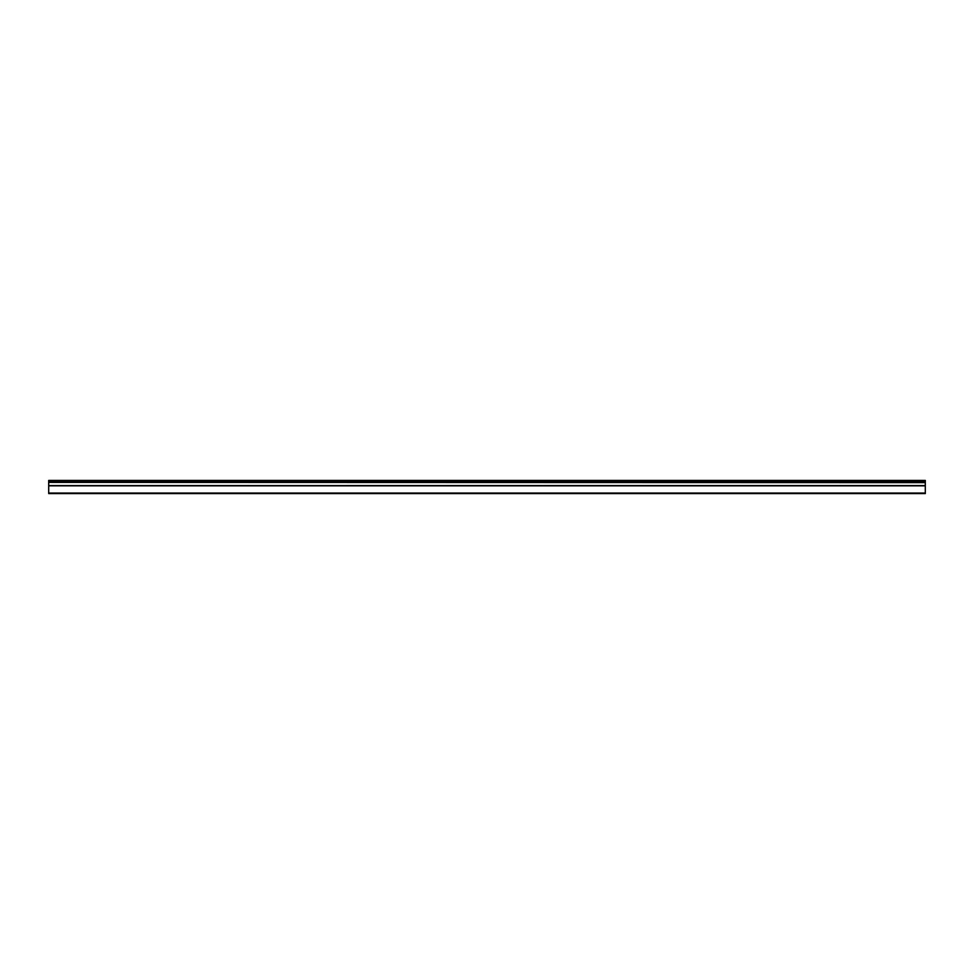 <?xml version="1.0" encoding="UTF-8"?>
<svg xmlns="http://www.w3.org/2000/svg" width="974" height="974" viewBox="0 0 974 974"><rect width="100%" height="100%" fill="white"/><g stroke="black" fill="none" stroke-linecap="round" stroke-linejoin="round"><path stroke-width="1.46" d="M48.7 482.386L48.7 480.426L925.3 480.426L925.3 482.386L48.7 482.386L925.3 482.617L925.3 485.6L48.7 485.6L48.7 493.575L925.3 493.575L925.3 485.6M48.7 482.617L48.7 485.6M48.7 493.051L925.3 493.051M925.3 480.949L48.7 480.949M48.7 485.831L925.3 485.831"/></g></svg>
